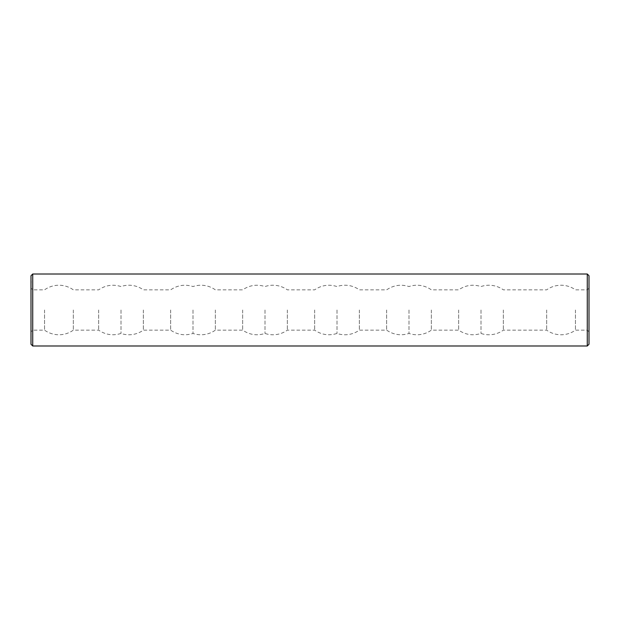 <?xml version="1.0" encoding="UTF-8"?>
<svg xmlns="http://www.w3.org/2000/svg" width="620" height="620" viewBox="0 0 620 620"><rect width="100%" height="100%" fill="white"/><g stroke="black" fill="none" stroke-linecap="round" stroke-linejoin="round"><path stroke-width="0.46" stroke-dasharray="3.1 2.33" d="M31 310L31 331.886L31 310M32.728 310L32.728 330.158L32.728 310M31 344.271L31 275.729M31 282.278L31 281.31L31 283.046L31 281.31L31 282.89L31 281.31L31 282.89L31 281.31L31 282.89L31 281.31L31.287 282.278M31 280.69L31.287 282.906L31 280.69M44.547 310L44.547 330.158L44.547 310M32.728 345.999L32.728 274.001M31 282.596L31 281.387L31.287 282.596M31 281.395L31.287 281.821L31.287 281.387M31 282.712L31 282.178L31.287 282.712M73.323 310L73.323 330.158L73.323 310M587.272 345.999L587.272 274.001M98.65 310L98.65 330.158L98.65 310M589 344.271L589 275.729M121.001 310L121.001 333.452L121.001 310M589 310L589 331.886L589 310M143.352 310L143.352 330.158L143.352 310M587.272 310L587.272 330.158L587.272 310M170.655 310L170.655 330.158L170.655 310M575.453 310L575.453 330.158L575.453 310M193.006 310L193.006 333.452L193.006 310M546.677 310L546.677 330.158L546.677 310M215.349 310L215.349 330.158L215.349 310M503.347 310L503.347 330.158L503.347 310M242.653 310L242.653 330.158L242.653 310M481.004 310L481.004 333.452L481.004 310M265.004 310L265.004 333.452L265.004 310M458.653 310L458.653 330.158L458.653 310M287.347 310L287.347 330.158L287.347 310M431.35 310L431.35 330.158L431.35 310M314.65 310L314.65 330.158L314.65 310M408.999 310L408.999 333.452L408.999 310M337.001 310L337.001 333.452L337.001 310M386.647 310L386.647 330.158L386.647 310M359.352 310L359.352 330.158L359.352 310M589 288.114L587.272 289.842L575.453 289.842A24.769 24.769 0 0 0 546.677 289.842L503.347 289.842A24.769 24.769 0 0 0 481.004 286.548C473.021 284.061 465.574 285.154 458.653 289.842L431.35 289.842A24.769 24.769 0 0 0 408.999 286.548C401.024 284.061 393.576 285.154 386.647 289.842L359.352 289.842A24.769 24.769 0 0 0 337.001 286.548C329.026 284.061 321.571 285.154 314.65 289.842L287.347 289.842A24.769 24.769 0 0 0 265.004 286.548C257.021 284.061 249.573 285.154 242.653 289.842L215.349 289.842A24.769 24.769 0 0 0 193.006 286.548C185.024 284.061 177.576 285.154 170.655 289.842L143.352 289.842A24.769 24.769 0 0 0 121.001 286.548C113.026 284.061 105.57 285.154 98.65 289.842L73.323 289.842A24.769 24.769 0 0 0 44.547 289.842L32.728 289.842L31 288.114M589 331.886L587.272 330.158L575.453 330.158A24.769 24.769 0 0 1 546.677 330.158L503.347 330.158A24.769 24.769 0 0 1 481.004 333.452C473.021 335.939 465.574 334.846 458.653 330.158L431.35 330.158A24.769 24.769 0 0 1 408.999 333.452C401.024 335.939 393.576 334.846 386.647 330.158L359.352 330.158A24.769 24.769 0 0 1 337.001 333.452C329.026 335.939 321.571 334.846 314.65 330.158L287.347 330.158A24.769 24.769 0 0 1 265.004 333.452C257.021 335.939 249.573 334.846 242.653 330.158L215.349 330.158A24.769 24.769 0 0 1 193.006 333.452C185.024 335.939 177.576 334.846 170.655 330.158L143.352 330.158A24.769 24.769 0 0 1 121.001 333.452C113.026 335.939 105.57 334.846 98.65 330.158L73.323 330.158A24.769 24.769 0 0 1 44.547 330.158L32.728 330.158L31 331.886"/><path stroke-width="0.93" d="M32.728 274.001L31 275.729L31 344.271L32.728 345.999L587.272 345.999L587.272 274.001L32.728 274.001L32.728 345.999M587.272 274.001L589 275.729L589 344.271L587.272 345.999"/></g></svg>
